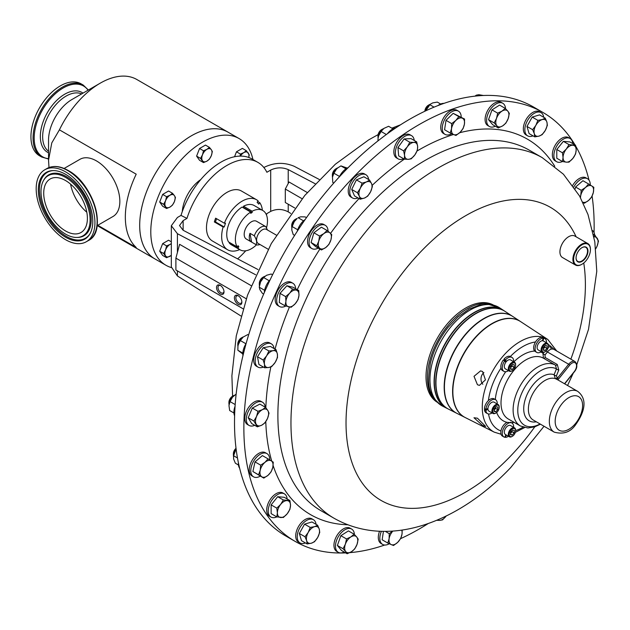 <?xml version="1.0" encoding="UTF-8"?>
<svg xmlns="http://www.w3.org/2000/svg" width="630" height="630" viewBox="0 0 630 630"><rect width="100%" height="100%" fill="white"/><g stroke="black" fill="none" stroke-linecap="round" stroke-linejoin="round"><path stroke-width="0.94" d="M576.064 257.82A8.119 4.686 120 0 0 577.663 261.363A8.119 4.686 120 0 0 583.939 259.308A8.119 4.686 120 0 0 585.774 247.306A8.119 4.686 120 0 0 581.907 247.692M579.805 249.401A8.418 4.859 120 0 0 576.064 257.946A8.418 4.859 120 0 0 584.231 259.615A8.418 4.859 120 0 0 587.869 249.827A8.418 4.859 120 0 0 582.018 247.629A8.418 4.859 120 0 0 579.805 249.401M482.84 384.261A7.269 5.733 95.1 0 1 483.919 372.566M482.588 371.511L480.556 370.881L474.012 376.323L477.445 384.749L479.406 385.371L485.439 379.89L482.588 371.511M477.445 418.202L473.988 417.753L482.588 425.51L485.651 426.439L477.445 418.202M65.906 180.755A30.878 17.829 -120 0 0 50.117 179.014A30.878 17.829 -120 0 0 45.313 203.529A30.878 17.829 -120 0 0 65.205 230.761A30.878 17.829 -120 0 0 80.994 232.501A30.878 17.829 -120 0 0 85.798 207.979A30.878 17.829 -120 0 0 65.906 180.755M70.576 184.118A30.878 17.829 -120 0 0 86.806 212.223M220.264 285.366A5.284 3.048 -120 0 0 216.531 287.524A5.284 3.048 -120 0 0 220.264 293.997A5.284 3.048 -120 0 0 224.004 291.84A5.284 3.048 -120 0 0 220.264 285.366L220.264 285.366M220.65 285.618A4.245 2.449 -120 0 0 218.878 285.587A4.245 2.449 -120 0 0 218.224 288.981A4.245 2.449 -120 0 0 220.996 292.722A4.245 2.449 -120 0 0 223.122 292.934A4.245 2.449 -120 0 0 223.981 291.383M238.132 295.683A5.284 3.048 -120 0 0 234.391 297.84A5.284 3.048 -120 0 0 238.132 304.314A5.284 3.048 -120 0 0 241.865 302.156A5.284 3.048 -120 0 0 238.132 295.683L238.132 295.683M238.518 295.935A4.245 2.449 -120 0 0 236.746 295.895A4.245 2.449 -120 0 0 236.093 299.297A4.245 2.449 -120 0 0 238.864 303.038A4.245 2.449 -120 0 0 240.983 303.25A4.245 2.449 -120 0 0 241.841 301.699M542.847 112.4L533.492 106.998A247.692 143.002 120 0 0 303.03 222.611A247.692 143.002 120 0 0 257.977 510.19A247.692 143.002 120 0 0 285.807 536.004L295.163 541.406A247.692 143.002 -60 0 1 353.91 176.731A247.692 143.002 -60 0 1 542.847 112.4A247.692 143.002 -60 0 1 574.977 144.853M395.742 127.929A13.411 7.741 120 0 0 387.411 133.741M305.204 219.468A13.411 7.741 120 0 0 297.242 231.312M246.094 343.586A13.411 7.741 120 0 0 242.959 355.698M238.4 462.759A13.411 7.741 120 0 0 239.644 468.271M348.209 167.596A13.411 7.741 120 0 0 339.31 176.904M443.953 103.375A13.411 7.741 120 0 0 437.952 105.58M270.199 279.665A13.411 7.741 120 0 0 264.324 292.533M235.061 406.271A13.411 7.741 120 0 0 234.604 415.855M383.512 128.701A9.277 5.355 120 0 0 383.442 128.756L383.457 128.748A6.19 3.575 120 0 0 382.363 129.213A6.19 3.575 120 0 0 377.984 136.797A6.19 3.575 120 0 0 378 137.269A6.19 3.575 120 0 0 378.126 137.986A9.277 5.355 120 0 0 378.11 138.049M297.187 218.437A6.19 3.575 120 0 0 296.084 218.909A6.19 3.575 120 0 0 291.706 226.493A6.19 3.575 120 0 0 291.848 227.674A9.277 5.355 120 0 0 291.832 227.824M243.282 336.963A6.19 3.575 120 0 0 242.18 337.436A6.19 3.575 120 0 0 237.801 345.019A6.19 3.575 120 0 0 237.943 346.209M236.061 448.56A6.19 3.575 120 0 0 233.383 454.758A6.19 3.575 120 0 0 233.525 455.947M288.217 204.207L288.217 211.853C282.382 208.845 276.546 208.688 270.703 211.389L266.884 213.594A61.921 35.752 -60 0 1 266.451 214.917M245.747 250.779A61.921 35.752 -60 0 1 237.612 258.859M339.531 176.463L333.884 173.211L336.53 169.045A9.277 5.355 -60 0 1 337.822 167.871A6.19 3.575 120 0 0 336.743 168.328A6.19 3.575 120 0 0 332.364 175.912A6.19 3.575 120 0 0 332.506 177.101M430.518 104.123A9.277 5.355 120 0 0 430.329 104.265A6.19 3.575 120 0 0 429.251 104.722A6.19 3.575 120 0 0 424.966 111.195M264.789 276.365A6.19 3.575 120 0 0 263.694 276.838A6.19 3.575 120 0 0 259.316 284.421A6.19 3.575 120 0 0 259.458 285.611M234.399 395.317A6.19 3.575 120 0 0 233.509 395.679A6.19 3.575 120 0 0 233.297 395.79A6.19 3.575 120 0 0 228.918 403.373A6.19 3.575 120 0 0 229.06 404.562A9.277 5.355 -60 0 1 229.06 404.539A9.277 5.355 -60 0 1 232.517 397.136L230.029 401.586L228.973 405.555L229.666 410.532L233.943 413.004M382.363 129.213L381.489 129.717A4.961 2.866 120 0 0 377.984 135.796L377.984 136.797M296.084 218.909L295.218 219.405A4.961 2.866 120 0 0 291.706 225.485L291.706 226.493M242.18 337.436L241.314 337.94A4.961 2.866 120 0 0 237.801 344.019L237.801 345.019M236.03 448.3A4.961 2.866 120 0 0 233.383 453.758L233.383 454.758M182.275 211.633A28.728 16.585 -60 0 1 192.355 187.464A28.728 16.585 -60 0 1 200.805 179.526M257.678 201.513L259.78 202.726L258.757 204.12L257.119 202.277L258.135 200.891A28.893 16.687 120 0 0 256.544 199.741A28.893 16.687 120 0 0 240.605 202.096A28.893 16.687 120 0 0 224.39 223.225L215.633 218.169A28.893 16.687 120 0 0 214.357 221.941L215.468 221.917L216.555 218.705M256.544 199.741L241.369 190.977A28.893 16.687 120 0 0 225.43 193.331A28.893 16.687 120 0 0 207.766 218.831A28.893 16.687 120 0 0 212.468 241.03L227.65 249.795A28.893 16.687 120 0 0 239.684 249.59M214.357 221.941L223.114 226.997A28.893 16.687 120 0 0 227.65 249.795M336.743 168.328L335.869 168.832A4.961 2.866 120 0 0 332.364 174.912L332.364 175.912M429.251 104.722L428.384 105.226A4.961 2.866 120 0 0 424.935 110.502A4.961 2.866 120 0 0 424.872 111.242M263.694 276.838L262.82 277.342A4.961 2.866 120 0 0 259.316 283.421L259.316 284.421M378.118 134.607L368.652 139.899L335.325 164.241L304.755 195.481L271.317 243.519L247.559 295.084L236.266 335.908L231.895 375.724L232.588 396.199A4.961 2.866 120 0 0 232.431 396.294A4.961 2.866 120 0 0 228.918 402.373L228.918 403.373M171.344 267.577A73.151 42.234 -60 0 1 165.942 265.261A73.151 42.234 -60 0 1 176.652 165.123A73.151 42.234 -60 0 1 239.093 138.561A73.151 42.234 -60 0 1 252.953 159.532M239.093 138.561L227.997 132.158A73.151 42.234 120 0 0 165.564 158.713A73.151 42.234 120 0 0 154.846 258.859L165.942 265.261M228.777 132.607A73.167 42.242 120 0 0 228.005 132.143A73.167 42.242 120 0 0 191.425 135.773A73.167 42.242 120 0 0 143.624 200.245A73.167 42.242 120 0 0 154.838 258.875A73.167 42.242 120 0 0 155.626 259.308M48.541 160.209L48.541 140.088A33.154 19.144 120 0 1 71.985 99.485L100.28 83.144A73.167 42.242 120 0 0 59.417 129.843L51.778 142.923L48.541 160.209L48.998 167.541M97.792 225.28L136.206 247.456A73.167 42.242 -60 0 1 136.206 174.179L59.417 129.843M262.789 210.499L254.15 205.506A22.704 13.112 -60 0 0 243.526 206.23L252.165 211.215A22.704 13.112 -60 0 1 262.789 210.499A22.704 13.112 -60 0 1 267.498 220.894A22.704 13.112 -60 0 1 266.498 227.895M97.122 225.666L113.006 216.492A33.028 19.065 -120 0 0 119.85 201.372A33.028 19.065 -120 0 0 105.43 168.139A33.028 19.065 -120 0 0 79.986 159.296L64.103 168.462M251.409 241.983A10.253 5.922 -60 0 1 249.976 233.305L251.63 242.101A10.253 5.922 -60 0 1 251.409 241.983L246.314 239.038A10.253 5.922 -60 0 1 244.503 231.722A10.253 5.922 -60 0 1 250.047 222.744A10.253 5.922 -60 0 1 256.567 221.28L261.663 224.217A10.253 5.922 -60 0 1 261.875 224.351M249.976 233.305L254.331 235.817A10.253 5.922 -60 0 1 259.497 228.202A10.253 5.922 -60 0 1 265.789 226.619L261.434 224.099A10.253 5.922 -60 0 1 261.663 224.217M268.136 249.22L258.292 243.534A8.159 4.709 -60 0 1 256.851 237.715A8.159 4.709 -60 0 1 261.261 230.572A8.159 4.709 -60 0 1 266.451 229.407L276.294 235.092M267.482 230.005L265.789 226.619M65.079 239.4A41.548 23.987 -120 0 0 86.326 241.739A41.548 23.987 -120 0 0 92.783 208.75A41.548 23.987 -120 0 0 66.032 172.116A41.548 23.987 -120 0 0 44.785 169.777A41.548 23.987 -120 0 0 38.328 202.766A41.548 23.987 -120 0 0 65.079 239.4M88.381 90.019L83.207 85.058L81.089 83.837A41.548 23.987 120 0 0 60.315 85.893A41.548 23.987 120 0 0 33.169 122.504A41.548 23.987 120 0 0 39.54 155.791L41.667 157.02L48.541 159.02M65.992 174.565A38.525 22.239 -120 0 0 52.967 170.596A38.525 22.239 -120 0 0 39.044 197.694A38.525 22.239 -120 0 0 65.118 236.951A38.525 22.239 -120 0 0 89.712 234.242A38.525 22.239 -120 0 0 65.992 174.565M65.158 233.88A34.729 20.05 -120 0 0 76.907 237.455A34.729 20.05 -120 0 0 89.452 213.027A34.729 20.05 -120 0 0 65.953 177.636A34.729 20.05 -120 0 0 43.777 180.078A34.729 20.05 -120 0 0 65.158 233.88M585.144 261.718A11.891 6.867 120 0 0 590.428 249.653A11.891 6.867 120 0 0 578.891 247.299A11.891 6.867 120 0 0 573.765 261.111A11.891 6.867 120 0 0 582.018 264.214A11.891 6.867 120 0 0 585.144 261.718M581.844 264.309A12.387 7.151 -60 0 1 581.671 264.419A12.387 7.151 -60 0 1 575.473 265.033A12.387 7.151 -60 0 1 578.411 246.795A12.387 7.151 -60 0 1 587.861 243.582A12.387 7.151 -60 0 1 590.428 249.252A12.387 7.151 -60 0 1 590.42 249.456M575.473 265.033L562.495 257.536A12.387 7.151 -60 0 1 565.433 239.298A12.387 7.151 -60 0 1 574.875 236.085L587.861 243.582M543.399 348.713A2.583 1.488 120 0 0 543.91 348.232A2.583 1.488 120 0 0 544.918 345.996L544.856 347.154L546.958 348.366L547.1 345.854L545.352 345.5L543.462 347.666L543.32 350.178L545.068 350.524L546.958 348.366M548.407 345.917A5.158 2.977 120 0 0 548.415 345.649A5.158 2.977 120 0 0 547.344 343.287L543.351 340.98A5.158 2.977 120 0 0 542.84 340.783A5.158 2.977 120 0 0 542.343 340.743A5.158 2.977 120 0 0 537.13 347.264A5.158 2.977 120 0 0 538.193 349.918L542.186 352.225A5.158 2.977 120 0 0 544.769 351.973A5.158 2.977 120 0 0 544.997 351.831M547.344 343.287A5.158 2.977 120 0 0 543.485 344.547A5.158 2.977 120 0 0 541.123 349.571A5.158 2.977 120 0 0 542.186 352.225M548.407 346.421A4.536 2.614 120 0 0 548.415 346.161A4.536 2.614 120 0 0 545.32 344.248A4.536 2.614 120 0 0 542.013 349.603A4.536 2.614 120 0 0 545.21 351.713A4.536 2.614 120 0 0 548.407 346.421M515.6 430.479A5.158 2.977 120 0 0 515.608 430.211A5.158 2.977 120 0 0 514.537 427.849A5.158 2.977 120 0 0 510.678 429.117A5.158 2.977 120 0 0 508.315 434.133A5.158 2.977 120 0 0 509.379 436.787A5.158 2.977 120 0 0 511.954 436.535A5.158 2.977 120 0 0 512.182 436.393M514.537 427.849L510.544 425.549A5.158 2.977 120 0 0 506.685 426.809A5.158 2.977 120 0 0 504.323 431.826A5.158 2.977 120 0 0 505.386 434.487L509.379 436.787M509.205 434.165A4.536 2.614 120 0 0 512.403 436.275A4.536 2.614 120 0 0 515.6 430.983A4.536 2.614 120 0 0 515.608 430.723A4.536 2.614 120 0 0 512.513 428.817A4.536 2.614 120 0 0 509.205 434.165M494.18 410.043L494.692 409.453A2.583 1.488 120 0 0 495.708 407.224L495.645 408.374L497.739 409.587L497.889 407.074L496.141 406.728L494.251 408.886L494.101 411.398L495.849 411.752L497.739 409.587M499.196 407.145A5.158 2.977 120 0 0 499.196 406.878A5.158 2.977 120 0 0 498.133 404.515L494.14 402.208A5.158 2.977 120 0 0 489.959 403.814A5.158 2.977 120 0 0 487.919 408.445A5.158 2.977 120 0 0 487.919 409.106A5.158 2.977 120 0 0 488.974 411.146L492.975 413.453A5.158 2.977 120 0 0 495.55 413.193A5.158 2.977 120 0 0 495.778 413.052M498.133 404.515A5.158 2.977 120 0 0 493.952 406.122A5.158 2.977 120 0 0 492.975 413.453M494.589 406.728A4.536 2.614 120 0 0 492.873 411.87A4.536 2.614 120 0 0 495.991 412.941A4.536 2.614 120 0 0 497.401 411.752A4.536 2.614 120 0 0 499.196 407.39A4.536 2.614 120 0 0 494.589 406.728M510.591 367.652A2.583 1.488 120 0 0 511.103 367.172A2.583 1.488 120 0 0 512.111 364.943L512.048 366.093L514.151 367.306L512.253 369.471L510.505 369.117L510.654 366.605L512.544 364.447L514.293 364.794L514.151 367.306M515.6 364.864A5.158 2.977 120 0 0 515.608 364.597A5.158 2.977 120 0 0 514.537 362.234L510.544 359.927A5.158 2.977 120 0 0 510.001 359.722A5.158 2.977 120 0 0 506.394 361.502A5.158 2.977 120 0 0 505.898 362.116A5.158 2.977 120 0 0 505.386 368.865L509.379 371.172A5.158 2.977 120 0 0 509.914 371.369A5.158 2.977 120 0 0 511.954 370.912A5.158 2.977 120 0 0 512.182 370.771M514.537 362.234A5.158 2.977 120 0 0 513.993 362.029A5.158 2.977 120 0 0 509.142 365.644A5.158 2.977 120 0 0 509.379 371.172M514.19 362.856A4.536 2.614 120 0 0 509.741 366.424A4.536 2.614 120 0 0 510.607 371.062A4.536 2.614 120 0 0 512.403 370.661A4.536 2.614 120 0 0 515.608 365.109A4.536 2.614 120 0 0 514.19 362.856M492.298 304.7A56.141 32.413 120 0 0 447.261 326.434A56.141 32.413 120 0 0 436.425 401.475M493.211 304.928A56.141 32.413 120 0 0 445.859 325.623A56.141 32.413 120 0 0 437.078 402.153M465.263 417.564A55.416 31.996 -60 0 1 472.445 341.192A55.416 31.996 -60 0 1 520.648 321.631L547.785 339.452A53.55 30.917 -60 0 0 501.204 358.352A53.55 30.917 -60 0 0 494.266 432.156L465.263 417.564M520.538 321.56A55.432 32.004 120 0 0 520.419 321.481A55.432 32.004 120 0 0 472.209 341.05A55.432 32.004 120 0 0 465.019 417.438A55.432 32.004 120 0 0 465.145 417.501M465.019 417.438L456.947 413.374A55.952 32.303 -60 0 1 464.2 336.27A55.952 32.303 -60 0 1 512.867 316.528L520.419 321.481M504.953 311.33A56.503 32.618 120 0 0 504.835 311.252A56.503 32.618 120 0 0 455.695 331.199A56.503 32.618 120 0 0 448.371 409.059A56.503 32.618 120 0 0 448.489 409.122M448.371 409.059L447.009 408.374A56.59 32.673 -60 0 1 454.34 330.388A56.59 32.673 -60 0 1 503.567 310.417L504.835 311.252M503.449 310.346A56.605 32.681 120 0 0 503.338 310.267A56.605 32.681 120 0 0 454.104 330.246A56.605 32.681 120 0 0 446.765 408.256A56.605 32.681 120 0 0 446.89 408.311M512.757 316.449A55.968 32.311 120 0 0 512.639 316.378A55.968 32.311 120 0 0 463.963 336.129A55.968 32.311 120 0 0 456.711 413.256A55.968 32.311 120 0 0 456.829 413.319M456.711 413.256L448.607 409.185A56.487 32.61 -60 0 1 455.931 331.341A56.487 32.61 -60 0 1 505.063 311.401L512.639 316.378M554.211 432.133C563.614 434.692 570.898 432.015 576.048 424.1C583.419 413.595 588.688 399.924 577.741 391.38A23.53 13.584 -60 0 0 557.652 399.916A23.53 13.584 -60 0 0 554.211 432.133L533.248 420.029A23.53 13.584 -60 0 1 536.697 387.82A23.53 13.584 -60 0 1 555.337 378.63L554.085 374.724L556.447 368.857L555.502 365.164A35.115 20.27 -60 0 1 555.597 365.219M269.727 459.892A13.411 7.741 120 0 0 266.947 453.6A13.411 7.741 120 0 0 258.009 455.86A13.411 7.741 120 0 0 251.118 467.523A13.411 7.741 120 0 0 253.543 476.823A13.411 7.741 120 0 0 260.316 476.115M266.947 453.6L265.427 452.726A13.411 7.741 120 0 0 256.489 454.986A13.411 7.741 120 0 0 249.598 466.649A13.411 7.741 120 0 0 252.024 475.949L253.543 476.823M590.278 185.031A13.411 7.741 120 0 0 587.499 178.731A13.411 7.741 120 0 0 578.56 180.999A13.411 7.741 120 0 0 573.851 186.897M587.499 178.731L585.987 177.857A13.411 7.741 120 0 0 577.041 180.117A13.411 7.741 120 0 0 572.733 185.322M274.058 348.555A13.411 7.741 120 0 0 271.373 343.862A13.411 7.741 120 0 0 267.766 343.334A13.411 7.741 120 0 0 256.63 354.304A13.411 7.741 120 0 0 257.961 367.085A13.411 7.741 120 0 0 261.568 367.605A13.411 7.741 120 0 0 263.371 367.07M271.373 343.862L269.853 342.988A13.411 7.741 120 0 0 266.246 342.46A13.411 7.741 120 0 0 255.111 353.43A13.411 7.741 120 0 0 256.441 366.211L257.961 367.085M543.721 117.29A13.411 7.741 120 0 0 541.036 112.628A13.411 7.741 120 0 0 527.467 120.645A13.411 7.741 120 0 0 527.625 135.852A13.411 7.741 120 0 0 533.004 135.844M541.036 112.628L539.516 111.754A13.411 7.741 120 0 0 525.956 119.771A13.411 7.741 120 0 0 526.113 134.977L527.625 135.852M316.095 524.365A13.411 7.741 120 0 0 313.409 519.703A13.411 7.741 120 0 0 299.849 527.72A13.411 7.741 120 0 0 300.006 542.926A13.411 7.741 120 0 0 305.385 542.918M313.409 519.703L311.897 518.829A13.411 7.741 120 0 0 298.329 526.845A13.411 7.741 120 0 0 298.486 542.052L300.006 542.926M328.049 231.257A13.411 7.741 120 0 0 326.025 225.871A13.411 7.741 120 0 0 325.277 225.327A13.411 7.741 120 0 0 312.275 232.383A13.411 7.741 120 0 0 311.118 248.015A13.411 7.741 120 0 0 311.866 248.551A13.411 7.741 120 0 0 318.189 248.102M325.277 225.327L323.757 224.453A13.411 7.741 120 0 0 310.755 231.509A13.411 7.741 120 0 0 309.598 247.133A13.411 7.741 120 0 0 310.346 247.677L311.866 248.551M368.621 179.511A13.411 7.741 120 0 0 368.022 177.219A13.411 7.741 120 0 0 365.928 174.754A13.411 7.741 120 0 0 354.005 180.243A13.411 7.741 120 0 0 350.422 195.52A13.411 7.741 120 0 0 352.517 197.977A13.411 7.741 120 0 0 357.982 197.938M365.928 174.754L364.408 173.88A13.411 7.741 120 0 0 352.485 179.369A13.411 7.741 120 0 0 348.902 194.638A13.411 7.741 120 0 0 351.005 197.103L352.517 197.977M381.378 531.366A13.411 7.741 120 0 0 380 536.098A13.411 7.741 120 0 0 382.607 544.407A13.411 7.741 120 0 0 389.301 543.753M379.536 531.295A13.411 7.741 120 0 0 378.48 535.224A13.411 7.741 120 0 0 381.087 543.533L382.607 544.407M461.215 117.101A13.411 7.741 120 0 0 458.435 111.148A13.411 7.741 120 0 0 448.954 113.896A13.411 7.741 120 0 0 442.425 126.063A13.411 7.741 120 0 0 445.032 134.371A13.411 7.741 120 0 0 451.726 133.71M458.435 111.148L456.915 110.274A13.411 7.741 120 0 0 447.434 113.022A13.411 7.741 120 0 0 440.905 125.181A13.411 7.741 120 0 0 443.512 133.497L445.032 134.371M295.643 288.745A13.411 7.741 120 0 0 292.879 283.264A13.411 7.741 120 0 0 291.674 282.783A13.411 7.741 120 0 0 278.94 291.981A13.411 7.741 120 0 0 279.468 306.487A13.411 7.741 120 0 0 280.673 306.967A13.411 7.741 120 0 0 285.792 306.038M292.879 283.264L291.359 282.39A13.411 7.741 120 0 0 290.154 281.901A13.411 7.741 120 0 0 277.42 291.107A13.411 7.741 120 0 0 277.956 305.613L279.468 306.487M505.551 108.683A13.411 7.741 120 0 0 502.795 103.265A13.411 7.741 120 0 0 487.667 114.723A13.411 7.741 120 0 0 489.392 126.488A13.411 7.741 120 0 0 495.337 126.228M502.795 103.265L501.283 102.391A13.411 7.741 120 0 0 486.147 113.849A13.411 7.741 120 0 0 487.872 125.614L489.392 126.488M354.406 534.492A13.411 7.741 120 0 0 351.65 529.066A13.411 7.741 120 0 0 336.522 540.532A13.411 7.741 120 0 0 338.239 552.289A13.411 7.741 120 0 0 344.193 552.03M351.65 529.066L350.13 528.192A13.411 7.741 120 0 0 335.002 539.65A13.411 7.741 120 0 0 336.727 551.415L338.239 552.289M414.256 140.482A13.411 7.741 120 0 0 411.548 135.639A13.411 7.741 120 0 0 400.806 139.679A13.411 7.741 120 0 0 395.404 153.744A13.411 7.741 120 0 0 398.136 158.862A13.411 7.741 120 0 0 403.688 158.784M411.548 135.639L410.028 134.765A13.411 7.741 120 0 0 399.286 138.805A13.411 7.741 120 0 0 393.884 152.862A13.411 7.741 120 0 0 396.624 157.988L398.136 158.862M594.681 235.077A13.411 7.741 120 0 0 592.688 230.635M265.206 407.177A13.411 7.741 120 0 0 262.489 402.216A13.411 7.741 120 0 0 256.229 402.633A13.411 7.741 120 0 0 247.11 414.406A13.411 7.741 120 0 0 249.078 425.439A13.411 7.741 120 0 0 254.733 425.313M262.489 402.216L260.97 401.341A13.411 7.741 120 0 0 254.717 401.751A13.411 7.741 120 0 0 245.59 413.524A13.411 7.741 120 0 0 247.559 424.565L249.078 425.439M287.13 498.96A13.411 7.741 120 0 0 284.398 493.849A13.411 7.741 120 0 0 272.947 498.716A13.411 7.741 120 0 0 270.987 517.072A13.411 7.741 120 0 0 276.775 516.884M284.398 493.849L282.878 492.975A13.411 7.741 120 0 0 271.435 497.842A13.411 7.741 120 0 0 269.467 516.198L270.987 517.072M572.788 143.593A13.411 7.741 120 0 0 570.055 138.482A13.411 7.741 120 0 0 558.613 143.349A13.411 7.741 120 0 0 556.644 161.705A13.411 7.741 120 0 0 562.44 161.516M570.055 138.482L568.536 137.608A13.411 7.741 120 0 0 557.093 142.474A13.411 7.741 120 0 0 555.124 160.831L556.644 161.705M575.796 146.262A247.692 143.002 -60 0 1 589.011 180.133M592.098 196.127A247.692 143.002 -60 0 1 594.051 232.549M511.158 422.706L507.032 422.336A39.241 22.656 -60 0 1 496.676 412.461M513.86 361.841A39.241 22.656 -60 0 1 534.681 351.083L536.752 352.414A8.04 4.646 -60 0 1 536.13 344.342A8.04 4.646 -60 0 1 543.217 338.113L542.343 340.743M543.446 358.202L542.918 353.139A1.984 0.417 -141.2 0 0 545.021 354.95L545.186 357.509L557.29 364.502L558.794 370.023L556.408 375.874L557.463 378.173L568.662 364.242L547.415 351.973L545.021 354.95M505.858 434.763L504.74 437.283A8.04 4.646 -60 0 1 503.945 436.976L502.496 436.141A8.04 4.646 -60 0 1 500.96 430.975A8.04 4.646 -60 0 1 507.032 422.336M495.582 399.711A8.04 4.646 -60 0 0 489.589 401.649A8.04 4.646 -60 0 0 485.887 409.437L484.438 408.594A8.04 4.646 -60 0 1 488.392 400.578A8.04 4.646 -60 0 1 494.133 398.877L495.582 399.711A8.04 4.646 -60 0 1 497.22 403.988M508.465 370.645A8.04 4.646 -60 0 1 503.945 371.361L502.496 370.527A8.04 4.646 -60 0 1 500.96 368.172A8.04 4.646 -60 0 1 503.291 360.006L505.898 362.116M428.156 523.577A247.692 143.002 -60 0 1 400.625 538.634M384.702 545.029A247.692 143.002 -60 0 1 349.792 552.636M345.689 552.896A247.692 143.002 -60 0 1 295.163 541.406M566.331 149.042A9.277 5.355 -60 0 1 572.89 145.254A9.277 5.355 -60 0 1 576.174 149.916L575.584 145.207L569.024 144.624L566.331 149.042L562.464 152.783L563.047 157.5A9.277 5.355 -60 0 1 566.331 149.042M566.331 162.162A9.277 5.355 -60 0 1 563.047 157.5L562.464 161.532L566.331 162.162L569.024 162.123L572.89 158.374A9.277 5.355 -60 0 1 566.331 162.162M572.89 158.374A9.277 5.355 120 0 0 576.174 149.916L575.584 153.956L572.89 158.374M562.464 161.532L556.786 158.256L556.786 149.507L563.354 141.348L569.024 144.624M556.786 149.507L562.464 152.783M563.354 141.348L569.914 141.931L575.584 145.207M287.233 513.741A9.277 5.355 -60 0 1 280.665 517.529A9.277 5.355 -60 0 1 277.389 512.859L276.798 516.899L283.366 517.482L287.233 513.741L289.926 509.323L290.509 505.284A9.277 5.355 -60 0 1 287.233 513.741M287.233 500.614A9.277 5.355 -60 0 1 290.509 505.284L289.926 500.574L283.366 499.984L280.665 504.402A9.277 5.355 -60 0 1 287.233 500.614M280.665 504.402A9.277 5.355 120 0 0 277.389 512.859L276.798 508.15L280.665 504.402M276.798 516.899L271.128 513.623L271.128 504.874L277.688 496.708L284.256 497.298L289.926 500.574M277.688 496.708L283.366 499.984M271.128 504.874L276.798 508.15M261.726 425.187A9.277 5.355 -60 0 1 256.205 424.281A9.277 5.355 -60 0 1 256.52 416.532L253.882 421.053L257.355 426.825L261.726 425.187L264.923 422.872L267.561 418.351A9.277 5.355 -60 0 1 261.726 425.187M267.876 410.602A9.277 5.355 -60 0 1 267.561 418.351L269.026 413.146L267.876 410.602L265.553 407.374L262.356 409.689A9.277 5.355 -60 0 1 267.876 410.602M262.356 409.689A9.277 5.355 120 0 0 256.52 416.532L257.985 411.327L262.356 409.689M265.553 407.374L259.875 404.098L252.307 408.051L248.212 417.777L251.685 423.549L257.355 426.825M252.307 408.051L257.985 411.327M248.212 417.777L253.882 421.053M593.98 236.896A9.277 5.355 -60 0 1 597.35 238.502A9.277 5.355 -60 0 1 597.035 246.251L598.5 241.046L595.027 235.273L593.87 236.289M595.72 248.74A9.277 5.355 120 0 0 597.035 246.251L595.728 248.818M593.499 234.391L595.027 235.273M437.692 519.876A9.277 5.355 120 0 0 439.732 520.388L442.591 519.876L446.26 515.891M446.19 515.994A9.277 5.355 -60 0 1 439.732 520.388L436.669 520.309M404.57 155.358A9.277 5.355 -60 0 1 407.295 146.892A9.277 5.355 -60 0 1 413.831 142.396L409.791 142.23L407.295 146.892L403.625 150.869L404.57 155.358L404.342 159.162L408.374 159.327A9.277 5.355 -60 0 1 404.57 155.358M414.91 154.838A9.277 5.355 -60 0 1 408.374 159.327L411.233 158.823L414.91 154.838L417.406 150.184L417.635 146.373A9.277 5.355 -60 0 1 414.91 154.838M417.635 146.373A9.277 5.355 120 0 0 413.831 142.396L416.69 141.884L417.635 146.373M372.173 185.37A216.807 125.173 -60 0 1 404.334 159.154L398.672 155.886L397.947 147.593L403.625 150.869M397.947 147.593L404.121 138.954L411.012 138.608L416.69 141.884M404.121 138.954L409.791 142.23M357.037 544.399A9.277 5.355 -60 0 1 351.516 551.683A9.277 5.355 -60 0 1 345.689 551.573L347.146 553.738L351.516 551.683L354.714 548.951L357.037 544.399L358.186 539.17L356.73 537.012A9.277 5.355 -60 0 1 357.037 544.399M350.894 536.902A9.277 5.355 -60 0 1 356.73 537.012L354.091 534.177L350.894 536.902L346.524 538.957L345.374 544.186A9.277 5.355 -60 0 1 350.894 536.902M345.374 544.186A9.277 5.355 120 0 0 345.689 551.573L343.051 548.738L345.374 544.186M347.146 553.738L341.476 550.462L337.381 545.462L340.854 535.681L348.421 530.901L354.091 534.177M340.854 535.681L346.524 538.957M337.381 545.462L343.051 548.738M496.519 118.385A9.277 5.355 -60 0 1 502.039 111.101A9.277 5.355 -60 0 1 507.874 111.203L505.236 108.368L502.039 111.101L497.668 113.156L496.519 118.385L494.196 122.937L496.834 125.772A9.277 5.355 -60 0 1 496.519 118.385M502.661 125.874A9.277 5.355 -60 0 1 496.834 125.772L498.291 127.929L502.661 125.874L505.866 123.149L508.182 118.59A9.277 5.355 -60 0 1 502.661 125.874M508.182 118.59A9.277 5.355 120 0 0 507.874 111.203L509.331 113.361L508.182 118.59M498.291 127.929L492.621 124.653L488.526 119.661L491.998 109.88L497.668 113.156M488.526 119.661L494.196 122.937M491.998 109.88L499.566 105.092L505.236 108.368M288.627 306.857A9.277 5.355 -60 0 1 285.902 301.542A9.277 5.355 -60 0 1 289.705 293.17L285.673 296.635L285.902 301.542L284.957 305.763L291.131 307.275L295.163 303.81A9.277 5.355 -60 0 1 288.627 306.857M298.966 295.439A9.277 5.355 -60 0 1 295.163 303.81L298.022 299.659L298.966 295.439L298.738 290.532L296.242 290.115A9.277 5.355 -60 0 1 298.966 295.439M296.242 290.115A9.277 5.355 120 0 0 289.705 293.17L292.572 289.02L296.242 290.115M298.738 290.532L293.068 287.256L286.894 285.752L280.003 293.359L279.287 302.487L284.957 305.763M286.894 285.752L292.572 289.02M280.003 293.359L285.673 296.635M451.545 128.654A9.277 5.355 -60 0 1 455.844 120.448A9.277 5.355 -60 0 1 462.286 118.164L458.837 116.613L455.844 120.448L451.678 123.606L451.545 128.654L450.245 133.032L453.695 134.576A9.277 5.355 -60 0 1 451.545 128.654M460.136 132.292A9.277 5.355 -60 0 1 453.695 134.576L455.97 135.45L460.136 132.292L463.129 128.457L464.436 124.086A9.277 5.355 -60 0 1 460.136 132.292M464.436 124.086A9.277 5.355 120 0 0 462.286 118.164L464.562 119.038L464.436 124.086M450.245 133.032L444.575 129.756L446.009 120.338L451.678 123.606M446.009 120.338L453.167 113.337L464.562 119.038M453.167 113.337L458.837 116.613M401.696 530.169A9.277 5.355 -60 0 1 402.011 534.122A9.277 5.355 -60 0 1 397.711 542.328A9.277 5.355 -60 0 1 391.269 544.619L393.545 545.493L397.711 542.328L400.704 538.492L402.011 534.122L402.2 530.098M392.726 531.129L389.253 533.649L389.12 538.697A9.277 5.355 -60 0 1 392.813 531.122M389.12 538.697A9.277 5.355 120 0 0 391.269 544.619L387.82 543.068L389.12 538.697M385.379 531.413L389.253 533.649M387.82 543.068L382.15 539.792L383.426 531.405M359.391 196.316A9.277 5.355 -60 0 1 360.321 188.275A9.277 5.355 -60 0 1 366.416 181.944L362.077 183.149L360.321 188.275L357.399 192.725L359.391 196.316L360.21 199.222L364.55 198.017A9.277 5.355 -60 0 1 359.391 196.316M370.637 191.685A9.277 5.355 -60 0 1 364.55 198.017L367.715 196.143L370.637 191.685L372.393 186.559L371.574 183.645A9.277 5.355 -60 0 1 370.637 191.685M371.574 183.645A9.277 5.355 120 0 0 366.416 181.944L369.582 180.062L371.574 183.645M360.21 199.222L354.54 195.946L351.721 189.449L357.399 192.725M351.721 189.449L356.407 179.873L363.904 176.786L369.582 180.062M356.407 179.873L362.077 183.149M319.67 248.22A9.277 5.355 -60 0 1 318.733 241.258A9.277 5.355 -60 0 1 323.891 233.596L319.56 236.045L318.733 241.258L316.74 245.794L321.426 249.968L325.765 247.519A9.277 5.355 -60 0 1 319.67 248.22M330.923 239.857A9.277 5.355 -60 0 1 325.765 247.519L328.923 244.393L330.923 239.857L331.742 234.643L329.986 232.895A9.277 5.355 -60 0 1 330.923 239.857M329.986 232.895A9.277 5.355 120 0 0 323.891 233.596L327.057 230.47L329.986 232.895M321.426 249.968L315.756 246.692L311.07 242.518L316.74 245.794M311.07 242.518L313.89 232.769L321.387 227.194L327.057 230.47M313.89 232.769L319.56 236.045M317.717 537.414A9.277 5.355 -60 0 1 311.417 543.186A9.277 5.355 -60 0 1 306.668 540.697L307.149 543.942L311.417 543.186L314.52 541.753L317.717 537.414L319.741 532.397L319.26 529.161A9.277 5.355 -60 0 1 317.717 537.414M314.512 526.672A9.277 5.355 -60 0 1 319.26 529.161L317.607 525.239L314.512 526.672L310.243 527.428L308.22 532.444A9.277 5.355 -60 0 1 314.512 526.672M308.22 532.444A9.277 5.355 120 0 0 306.668 540.697L305.014 536.776L308.22 532.444M307.149 543.942L301.479 540.666L299.344 533.5L304.573 524.152L311.937 521.963L317.607 525.239M304.573 524.152L310.243 527.428M299.344 533.5L305.014 536.776M535.839 125.37A9.277 5.355 -60 0 1 542.139 119.598A9.277 5.355 -60 0 1 546.887 122.086L545.234 118.164L542.139 119.598L537.87 120.354L535.839 125.37L532.641 129.701L534.295 133.623A9.277 5.355 -60 0 1 535.839 125.37M539.044 136.112A9.277 5.355 -60 0 1 534.295 133.623L534.775 136.868L539.044 136.112L542.139 134.678L545.336 130.339A9.277 5.355 -60 0 1 539.044 136.112M545.336 130.339A9.277 5.355 120 0 0 546.887 122.086L547.368 125.331L545.336 130.339M534.775 136.868L529.106 133.591L526.971 126.425L532.2 117.078L537.87 120.354M526.971 126.425L532.641 129.701M532.2 117.078L539.563 114.888L545.234 118.164M268.782 367.487A9.277 5.355 -60 0 1 264.482 364.242A9.277 5.355 -60 0 1 266.624 355.84L263.175 360.021L264.482 364.242L264.608 367.786L268.782 367.487L271.774 366.51L275.223 362.329A9.277 5.355 -60 0 1 268.782 367.487M277.365 353.934A9.277 5.355 -60 0 1 275.223 362.329L277.499 357.478L277.365 353.934L276.066 349.713L273.073 350.69A9.277 5.355 -60 0 1 277.365 353.934M273.073 350.69A9.277 5.355 120 0 0 266.624 355.84L268.908 350.981L273.073 350.69M276.066 349.713L270.388 346.437L263.23 347.713L257.505 356.745L258.938 364.51L264.608 367.786M263.23 347.713L268.908 350.981M257.505 356.745L263.175 360.021M585.506 187.488A9.277 5.355 -60 0 1 591.806 185.984A9.277 5.355 -60 0 1 593.35 192.457L593.83 187.307L588.601 183.991L585.506 187.488L581.238 190.307L580.758 195.457A9.277 5.355 -60 0 1 585.506 187.488M580.49 197.678A9.277 5.355 -60 0 1 580.758 195.457L580.261 197.245M582.309 201.931L584.333 203.246L588.601 200.427A9.277 5.355 -60 0 1 582.805 202.183M588.601 200.427A9.277 5.355 120 0 0 593.35 192.457L591.696 196.93L588.601 200.427M575.166 188.827L575.568 187.031L582.931 180.715L588.601 183.991M575.568 187.031L581.238 190.307M582.931 202.435L584.333 203.246M268.049 475.296A9.277 5.355 -60 0 1 261.749 476.792A9.277 5.355 -60 0 1 260.206 470.327L258.552 474.799L263.781 478.115L268.049 475.296L271.144 471.799L272.798 467.326A9.277 5.355 -60 0 1 268.049 475.296M271.254 460.853A9.277 5.355 -60 0 1 272.798 467.326L273.278 462.168L271.254 460.853L268.049 458.86L264.954 462.357A9.277 5.355 -60 0 1 271.254 460.853M264.954 462.357A9.277 5.355 120 0 0 260.206 470.327L260.686 465.168L264.954 462.357M268.049 458.86L262.379 455.584L255.016 461.9L252.882 471.523L263.781 478.115M255.016 461.9L260.686 465.168M252.882 471.523L258.552 474.799M534.681 351.083A8.04 4.646 -60 0 1 535.492 341.98A8.04 4.646 -60 0 1 541.776 337.278L543.217 338.113M506.197 361.722L505.205 361.147L504.071 359.045A8.04 4.646 -60 0 1 510.347 356.493A8.04 4.646 -60 0 1 510.536 356.596L511.985 357.43A8.04 4.646 -60 0 1 513.623 361.707M577.741 391.38L558.038 380A23.53 13.584 120 0 0 557.731 379.835L555.337 378.63A1.984 1.142 120 0 0 556.912 377.85M548.234 344.452A49.431 28.539 -60 0 1 550.738 346.398L554.699 349.823M564.527 383.749L574.269 371.621A6.442 3.717 120 0 0 575.938 363.478A6.442 3.717 120 0 0 569.717 365.148L568.662 364.242A7.434 4.292 -60 0 1 575.009 361.549L553.581 349.177L551.691 348.996A7.434 4.292 120 0 0 547.415 351.973A1.984 0.417 -141.2 0 1 546.123 351.028M536.319 421.809A26.247 15.151 -60 0 1 523.806 410.847A26.247 15.151 -60 0 1 532.996 384.867A26.247 15.151 -60 0 1 554.085 374.724A1.984 0.764 -157.6 0 0 556.408 375.874M540.06 423.966A32.398 18.703 -60 0 1 518.482 416.469A32.398 18.703 -60 0 1 529.231 380.859A32.398 18.703 -60 0 1 556.447 368.857A1.984 0.772 -158 0 0 558.794 370.023M548.242 347.461A9.411 5.434 -60 0 1 550.738 346.398A1.984 1.449 -101 0 0 551.691 348.996M504.071 359.045L505.512 359.88A8.04 4.646 -60 0 1 511.985 357.43M503.945 371.361A8.04 4.646 -60 0 1 504.74 360.84M512.048 366.093L510.584 367.762M510.544 368.479L512.253 369.471M505.512 359.88L506.394 361.502M494.188 409.933A2.583 1.488 120 0 0 494.692 409.453L495.645 408.374M494.14 410.76L495.849 411.752M503.945 436.976A8.04 4.646 -60 0 1 503.945 427.691A8.04 4.646 -60 0 1 511.985 423.053A8.04 4.646 -60 0 1 513.623 427.329M508.465 436.267A8.04 4.646 -60 0 1 505.512 437.354L506.299 435.015M504.874 436.984L505.512 437.354M512.253 435.086L510.505 434.739L510.654 432.227L512.544 430.062L514.293 430.416L514.151 432.928L512.253 435.086L510.544 434.101M512.048 431.715L512.111 430.558A2.583 1.488 120 0 1 511.103 432.794L512.048 431.715L514.151 432.928M510.584 433.377L511.103 432.794A2.583 1.488 120 0 1 510.591 433.275M542.414 337.648L542.548 337.341A8.04 4.646 -60 0 1 543.344 337.648L544.792 338.491A8.04 4.646 -60 0 1 546.438 342.767M542.548 337.341L543.997 338.184A8.04 4.646 -60 0 1 544.792 338.491M541.28 351.697A8.04 4.646 -60 0 1 536.752 352.414M544.856 347.154L543.399 348.815M543.351 349.54L545.068 350.524M543.997 338.184L542.84 340.783M254.331 235.817C256.701 239.802 257.253 242.739 255.985 244.613L251.63 242.101M259.914 244.471A10.253 5.922 -60 0 1 255.985 244.613M237.187 246.921A22.704 13.112 -60 0 1 250.709 212.058L242.07 207.073A22.704 13.112 -60 0 0 228.548 241.928L237.187 246.921L238.132 245.739L238.864 246.779L237.912 247.96L229.273 242.967L229.611 242.55M256.512 244.818A22.704 13.112 -60 0 1 240.085 249.819A22.704 13.112 -60 0 1 237.912 247.96M252.165 211.215L252.165 212.483L250.709 213.326L250.709 212.058M238.864 246.779L237.793 246.165M240.085 249.819L231.446 244.834A22.704 13.112 -60 0 1 229.273 242.967M243.526 206.23L243.164 207.703M252.165 212.483L243.526 207.49M228.005 132.143L136.86 79.522A73.167 42.242 120 0 0 100.28 83.144L71.985 99.485M169.998 207.057A7.229 4.174 -60 0 1 165.572 206.664A7.229 4.174 -60 0 1 165.572 200.757L163.635 204.301L166.588 208.498L169.998 207.057L172.494 205.089L174.431 201.545A7.229 4.174 -60 0 1 169.998 207.057M174.431 195.639A7.229 4.174 -60 0 1 174.431 201.545L175.447 197.481L174.431 195.639L172.494 193.276L169.998 195.245A7.229 4.174 -60 0 1 174.431 195.639M169.998 195.245A7.229 4.174 120 0 0 165.572 200.757L166.588 196.686L169.998 195.245M206.908 161.146A7.229 4.174 -60 0 1 202.474 160.744A7.229 4.174 -60 0 1 202.474 154.838L200.545 158.382L203.498 162.587L206.908 161.146L209.404 159.177L211.334 155.634A7.229 4.174 -60 0 1 206.908 161.146M211.334 149.727A7.229 4.174 -60 0 1 211.334 155.634L212.357 151.562L211.334 149.727L209.404 147.365L206.908 149.334A7.229 4.174 -60 0 1 211.334 149.727M206.908 149.334A7.229 4.174 120 0 0 202.474 154.838L203.498 150.775L206.908 149.334M248.732 157.469L249.267 154.862L246.314 150.665L243.818 152.625A7.229 4.174 -60 0 1 248.244 153.027A7.229 4.174 -60 0 1 248.7 157.453M234.549 156.752L236.47 151.798L240.408 154.066L243.818 152.625A7.229 4.174 120 0 0 240.4 156.106M171.321 255.307A7.229 4.174 -60 0 1 169.998 256.268A7.229 4.174 -60 0 1 165.572 255.875A7.229 4.174 -60 0 1 165.572 249.968L163.635 253.512L166.588 257.709L171.321 255.378M171.321 243.566L169.998 244.456A7.229 4.174 -60 0 1 171.321 243.897M169.998 244.456A7.229 4.174 120 0 0 165.572 249.968L166.588 245.897L169.998 244.456M240.408 154.066L240.014 156.114M215.468 221.917L224.225 226.973L225.493 223.209L224.39 223.225M166.588 208.498L162.658 206.23L159.705 202.025L162.658 194.418L168.564 191.008L172.494 193.276M162.658 194.418L166.588 196.686M159.705 202.025L163.635 204.301M203.498 162.587L199.56 160.311L196.607 156.114L199.56 148.499L205.467 145.089L209.404 147.365M199.56 148.499L203.498 150.775M196.607 156.114L200.545 158.382M236.47 151.798L242.377 148.389L246.314 150.665M166.588 257.709L162.658 255.441L159.705 251.236L162.658 243.629L168.564 240.219L171.321 241.81M162.658 243.629L166.588 245.897M159.705 251.236L163.635 253.512M302.069 198.718L285.303 189.039L285.303 202.521L294.761 207.987M223.114 226.997L224.225 226.973M262.387 210.262A28.893 16.687 120 0 0 259.78 202.726M246.267 298.77L175.896 258.135L175.896 270.002L243.046 308.771M307.275 192.528L289.012 181.991L285.303 189.039M251.11 285.611L179.597 244.322L175.896 258.135M177.416 270.876L177.416 275.964L171.321 266.923L171.321 225.753L177.416 217.484L180.999 215.413A61.921 35.752 -60 0 1 252.039 159.004L257.883 162.375A61.921 35.752 -60 0 1 266.884 172.266L270.703 170.061C276.546 167.304 282.382 167.147 288.217 169.596L315.173 183.739M180.999 215.413L186.96 218.405A61.921 35.752 -60 0 1 257.883 162.375M263.883 167.564L264.75 167.06C274.562 162.43 284.366 162.17 294.171 166.288L319.26 179.456M288.217 211.853L290.729 213.428M171.321 225.753L177.416 233.698L255.623 274.743M257.961 269.53L183.133 230.265L179.511 225.54L183.133 220.618L186.96 218.405M177.416 275.964L240.959 315.992M234.47 395.262A9.277 5.355 120 0 0 234.376 395.333A9.277 5.355 120 0 0 232.517 397.136L236.148 394.073M264.608 290.296L259.253 287.209L260.576 281.87A9.277 5.355 120 0 0 259.458 285.587A9.277 5.355 120 0 0 259.426 285.847M272.554 274.806L271.191 274.018L266.545 275.279L263.647 277.546L260.576 281.87A9.277 5.355 -60 0 1 264.773 276.381A9.277 5.355 -60 0 1 264.868 276.31M434.054 107.147L429.873 104.73L430.329 104.265A9.277 5.355 120 0 0 426.518 108.966A9.277 5.355 120 0 0 425.675 110.856M337.869 167.84A9.277 5.355 -60 0 0 337.822 167.871L336.53 169.045A9.277 5.355 120 0 0 332.506 177.077A9.277 5.355 120 0 0 332.475 177.345L332.805 182.495L333.766 183.046M237.478 457.994L233.596 455.75L233.454 456.443L233.525 455.923A9.277 5.355 -60 0 1 235.463 450.647L233.596 455.75L233.612 458.987L235.376 463.223L238.471 465.011M236.179 449.536A9.277 5.355 120 0 0 235.463 450.647L236.187 449.552M238.211 344.878A9.277 5.355 120 0 0 237.951 346.185A9.277 5.355 120 0 0 237.935 346.248L238.211 344.878A9.277 5.355 -60 0 1 243.164 337.058L240.321 340.539L238.211 344.878M243.377 336.885A9.277 5.355 120 0 0 243.267 336.979A9.277 5.355 120 0 0 243.164 337.058L247.763 334.585L248.582 335.058M297.707 229.769L292.155 226.564L294.257 221.634A9.277 5.355 120 0 0 291.855 227.65L291.816 230.076L293.233 234.596L294.627 235.4M294.257 221.634A9.277 5.355 -60 0 1 297.171 218.445L294.257 221.634M383.442 128.756A9.277 5.355 120 0 0 378.614 135.852A9.277 5.355 120 0 0 378.126 137.962L377.921 140.931M259.253 287.209L259.954 289.776L262.403 293.352L263.655 294.076M430.652 104.013L432.716 102.903L437.315 102.091L440.646 104.013M429.873 104.73L425.707 110.848M333.884 173.211L332.506 177.085M337.916 167.8L340.925 165.895L347.217 168.06M242.818 353.107L237.841 350.233L237.951 346.185M237.841 350.233L242.81 353.981M292.155 226.564L291.808 227.958M306.464 217.665L305.148 216.901L300.754 216.807L298.108 217.712L303.51 220.831M477.603 95.878L476.351 95.154L478.847 94.713L483.454 95.484M476.351 95.154L474.996 96.138M386.348 134.521L381.063 131.473L383.961 128.37L388.608 126.284L393.033 128.835M383.457 128.748L383.961 128.37M381.063 131.473L378.614 135.852L378.102 138.151M253.008 502.409L250.748 498.298M235.179 404.562L230.029 401.586M269.223 280.76L263.647 277.546M345.972 168.809L340.925 165.895M245.968 343.791L240.321 340.539M492.062 412.926A8.04 4.646 -60 0 1 487.533 413.642L486.092 412.808A8.04 4.646 -60 0 1 484.438 409.626L485.887 410.461L487.919 409.106M485.265 409.075L484.438 409.626M487.533 413.642A8.04 4.646 -60 0 1 485.887 410.461M485.887 409.437L487.919 408.445M81.64 93.909A33.154 19.144 120 0 0 66.103 96.083A33.154 19.144 120 0 0 44.722 124.378A33.154 19.144 120 0 0 48.541 151.231M82.987 93.13A34.508 19.924 120 0 0 64.74 94.193A34.508 19.924 120 0 0 41.934 125.535A34.508 19.924 120 0 0 48.541 152.791M68.875 170.99A40.895 23.609 60 0 1 96.185 229.414M88.082 90.192A40.895 23.609 120 0 0 63.095 88.027A40.895 23.609 120 0 0 35.178 128.835A40.895 23.609 120 0 0 48.541 158.673M46.974 168.509C53.188 165.202 60.433 165.966 68.717 170.793C93.516 184.173 107.557 231.32 88.523 240.471A41.548 23.987 -120 0 0 94.98 207.483A41.548 23.987 -120 0 0 68.221 170.848A41.548 23.987 -120 0 0 46.974 168.509L44.785 169.777M83.207 85.058A41.548 23.987 120 0 0 62.441 87.121A41.548 23.987 120 0 0 35.296 123.732A41.548 23.987 120 0 0 41.667 157.02M53.432 170.588A38.052 21.971 -120 0 0 40.21 197.67A38.052 21.971 -120 0 0 65.898 236.124A38.052 21.971 -120 0 0 89.948 233.84M76.907 237.455L77.837 237.431A35.193 20.317 -120 0 0 90.555 212.68A35.193 20.317 -120 0 0 66.733 176.802A35.193 20.317 -120 0 0 44.265 179.282L43.777 180.078M575.749 423.202A19.404 11.198 -60 0 1 557.014 428.219A19.404 11.198 -60 0 1 562.031 403.68A19.404 11.198 -60 0 1 580.773 398.656A19.404 11.198 -60 0 1 575.749 423.202M523.05 427.179A49.431 28.539 -60 0 1 515.608 430.589M500.96 430.975A49.431 28.539 -60 0 1 488.534 413.981M488.392 400.578A49.431 28.539 -60 0 1 500.96 368.172M442.693 406.2A56.865 32.831 -60 0 1 450.056 327.836A56.865 32.831 -60 0 1 499.519 307.763L487.746 304.109L479.698 304.928L468.988 309.149L457.829 317.079L448.166 327.246C439.394 338.318 433.448 350.398 430.329 363.471C427.927 381 425.518 394.215 442.693 406.2L446.765 408.256M520.388 425.982A35.115 20.27 -60 0 1 525.53 377.913A35.115 20.27 -60 0 1 555.502 365.164L543.399 358.171A35.115 20.27 120 0 0 513.426 370.92A35.115 20.27 120 0 0 508.284 418.989L520.388 425.982L527.885 427.983L534.775 426.841L540.453 424.187M321.001 510.717A208.191 120.196 -60 0 1 370.385 204.199A208.191 120.196 -60 0 1 529.192 150.121L542.273 157.673A208.191 120.196 -60 0 0 383.457 211.751A208.191 120.196 -60 0 0 334.081 518.269L321.001 510.717M347.768 524.782A216.807 125.173 -60 0 1 273.105 465.507M271.75 461.168A216.807 125.173 -60 0 1 265.789 421.635M265.836 407.736A216.807 125.173 -60 0 1 270.845 366.92M275.05 349.122A216.807 125.173 -60 0 1 289.454 307.038M297.226 289.658A216.807 125.173 -60 0 1 319.882 249.078M330.537 233.399A216.807 125.173 -60 0 1 359.068 198.568M583.758 263.001A169.257 97.721 -60 0 1 570.859 359.155M534.783 426.841A169.257 97.721 -60 0 1 510.19 456.482A169.257 97.721 -60 0 1 354.603 469.374A169.257 97.721 -60 0 1 421.226 251.252A169.257 97.721 -60 0 1 576.119 236.801M514.127 422.368A39.241 22.656 -60 0 1 511.379 422.698M495.314 399.562A39.241 22.656 -60 0 1 505.693 371.724M540.729 352.044A39.241 22.656 -60 0 1 542.918 353.139L543.485 352.446M555.408 365.109L543.485 358.226A35.115 20.27 120 0 0 543.399 358.171M417.06 151.011A216.807 125.173 -60 0 1 453.505 134.497M459.664 132.741A216.807 125.173 -60 0 1 554.754 166.265M510.347 356.493A49.431 28.539 -60 0 1 535.492 341.98M569.717 365.148L558.519 379.079A2.969 1.717 -60 0 1 557.731 379.835M555.896 378.945A1.984 1.142 120 0 0 557.463 378.173L558.519 379.079M555.605 365.219A1.984 1.142 120 0 0 557.29 364.502M543.517 358.242A1.984 1.142 120 0 0 545.186 357.509M288.217 169.596L288.217 183.495M270.703 211.389L270.703 170.061M177.416 233.698L177.416 252.472M183.133 220.618L183.133 230.265M232.431 396.294L233.297 395.79M97.225 225.611L154.838 258.875M88.523 240.471L86.326 241.739M590.428 249.653L590.428 249.252M548.415 346.161L548.415 345.649M512.403 436.275L511.954 436.535M495.991 412.941L495.55 413.193M494.266 432.156L501.078 434.243M515.34 432.345L524.569 427.605M334.081 518.269C389.23 549.447 459.105 521.994 510.717 467.578L544.037 426.258M567.567 385.505L573.206 373.251M576.797 364.66L588.53 329.325L596.775 271.309L594.815 241.841L587.987 214.499L579.568 196.001L563.433 174.227L542.273 157.673M503.338 310.267L499.519 307.763M556.707 350.981L547.785 339.452M564.693 383.843L574.34 371.842C577.411 368.077 577.631 364.644 575.009 361.549M515.608 365.109L515.608 364.597M512.403 370.661L511.954 370.912M499.196 407.39L499.196 406.878M511.985 423.053L510.56 422.226M515.608 430.723L515.608 430.211M545.21 351.713L544.769 351.973M259.458 285.587L259.371 286.193M391.844 128.158L400.499 124.827"/></g></svg>
